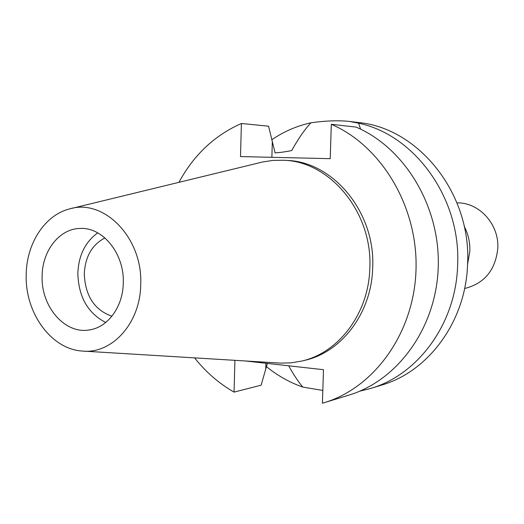 <?xml version="1.0" encoding="UTF-8"?>
<svg xmlns="http://www.w3.org/2000/svg" width="524" height="524" viewBox="0 0 524 524"><rect width="100%" height="100%" fill="white"/><g stroke="black" fill="none" stroke-linecap="round" stroke-linejoin="round"><path stroke-width="0.79" d="M140.727 284.277C140.471 323.256 111.854 354.532 81.914 351.014C50.9 348.991 24.956 312.559 26.2 274.858C26.41 243.804 44.54 215.338 69.266 209.004C103.647 197.98 142.875 237.752 140.727 284.277M123.284 282.842C124.476 253.695 102.697 226.905 79.982 228.451C59.343 228.733 42.202 250.872 42.13 276.168C40.938 306.35 64.662 334.247 89.028 329.976C107.643 327.67 123.055 306.9 123.284 282.842M71.467 208.467L262.904 161.923L273.135 160.39L283.53 160.252C330.166 161.287 372.767 212.6 369.82 268.177C368.772 313.47 338.576 353.078 301.418 361.128L291.167 362.831L280.831 363.125L84.174 351.152M301.418 361.128L304.503 360.401C341.537 352.377 371.634 312.939 372.682 267.856C375.629 212.534 333.179 161.458 286.687 160.423L283.53 160.252M245.245 360.957L323.485 369.695L322.417 403.225L324.173 402.701C374.536 387.616 414.196 332.675 416.023 269.696C418.034 206.751 381.479 145.901 331.312 124.299L330.212 158.674L240.496 156.571L241.4 123.481C214.506 135.421 193.69 155.038 178.953 182.339M234.922 360.329L234.058 392.116C218.94 383.457 205.788 372.047 194.587 357.872M241.4 123.481L268.563 126.199L275.074 152.864C279.253 152.694 284.807 151.921 291.73 150.552C298.176 138.847 304.582 129.592 310.955 122.786C325.856 120.71 338.727 120.265 349.554 121.444L358.58 123.192C415.034 134.884 461.225 198.707 457.616 265.55C455.952 323.557 418.126 374.758 370.579 388.474L359.641 391.218M234.058 392.116L261.122 385.186L267.371 363.427M324.173 402.701L348.912 395.122C397.926 380.424 436.426 327.474 438.247 266.945C440.245 206.436 404.856 147.945 356.104 127.096L331.312 124.299M360.61 129.166L358.58 123.192M271.746 139.777C283.772 131.57 296.839 125.904 310.955 122.786M288.691 365.804C293.368 374.372 298.071 381.465 302.8 387.079C289.615 382.454 277.484 375.623 266.415 366.604M302.8 387.079L322.823 390.446M370.579 388.474L381.714 385.061C428.625 371.516 465.908 321.219 467.572 264.299C471.593 193.723 418.578 127.941 358.324 122.505L349.881 121.483M104.944 237.935C92.113 244.623 85.229 256.563 84.285 273.757C85.209 295.857 94.418 310.012 111.913 316.227M105.737 322.476C87.79 313.188 78.489 296.774 77.84 273.246C78.633 255.326 85.274 241.872 97.759 232.879M467.565 264.306L469.832 251.317C470.12 242.389 468.233 234.012 464.172 226.185M464.618 288.514C484.386 283.569 495.442 270.194 497.8 248.369C499.293 224.324 479.126 202.238 456.987 202.88M271.871 157.311L272.31 142.22M265.753 368.896L265.917 363.263"/></g></svg>
